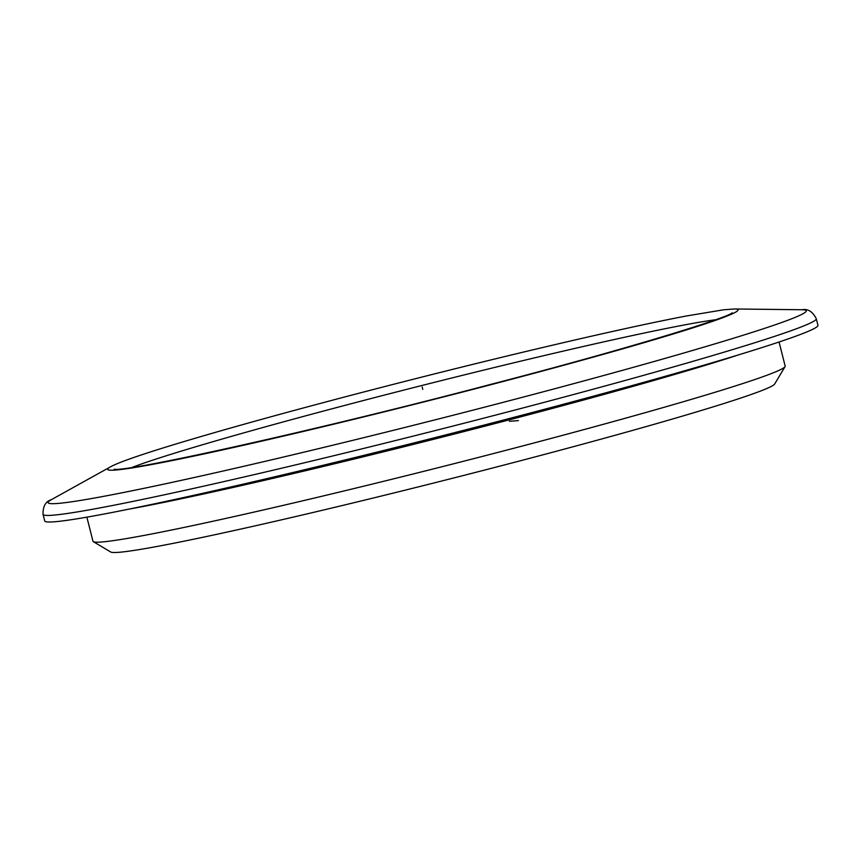 <?xml version="1.0" encoding="UTF-8"?>
<svg xmlns="http://www.w3.org/2000/svg" width="861" height="861" viewBox="0 0 861 861"><rect width="100%" height="100%" fill="white"/><g stroke="black" fill="none" stroke-linecap="round" stroke-linejoin="round"><path stroke-width="1.29" d="M517.332 416.433A398.804 14.96 165.8 0 1 44.718 520.948L43.05 514.372A398.804 14.96 165.8 0 0 515.674 409.858A398.804 14.96 165.8 0 0 816.282 318.721L817.95 325.297A398.804 14.96 -14.2 0 1 517.332 416.433M779.065 342.011L785.157 366.086A357.003 13.389 165.8 0 1 785.038 366.635A357.003 13.389 165.8 0 1 516.051 447.677A357.003 13.389 165.8 0 1 93.332 541.655A357.003 13.389 165.8 0 1 92.966 541.235L86.875 517.16M785.038 366.635L774.663 384.006A342.678 12.85 165.8 0 1 516.471 461.797A342.678 12.85 165.8 0 1 110.714 552.009L93.332 541.655M422.202 387.03L422.783 389.355M509.378 421.298L518.387 420.599L509.378 421.298M734.519 308.981A325.124 12.194 165.8 0 1 492.966 384.157A325.124 12.194 165.8 0 1 110.348 466.92C127.643 456.997 227.239 427.745 353.042 394.779C434.547 373.491 511.369 354.571 583.521 338.007C625.032 328.515 659.106 321.207 685.733 316.105L723.466 309.809L734.519 308.981L802.011 309.745A391.012 14.669 165.8 0 1 511.509 400.161A391.012 14.669 165.8 0 1 51.348 499.692C45.611 501.479 42.846 506.376 43.05 514.372M132.077 467.415A315.201 11.817 165.8 0 1 356.745 402.27A315.201 11.817 165.8 0 1 715.642 319.743M128.59 509.206A357.003 13.389 -14.2 0 0 509.023 419.91A357.003 13.389 -14.2 0 0 738.587 354.861M732.216 312.791C728.245 317.763 622.051 350.416 492.395 383.941C318.731 429.93 123.586 472.904 114.19 469.18L114.201 469.18M110.348 466.92L51.348 499.692M802.011 309.745C807.898 308.593 812.655 311.585 816.282 318.721"/></g></svg>
